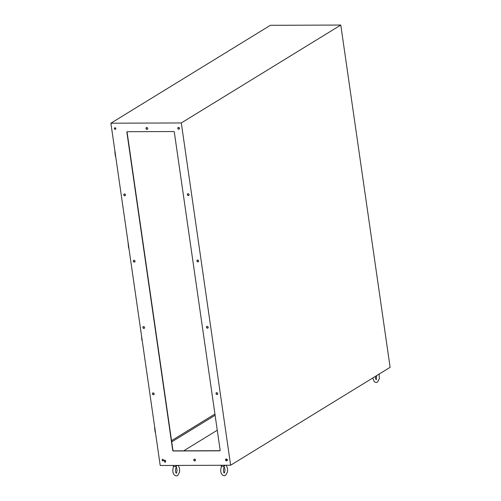 <?xml version="1.0" encoding="UTF-8"?>
<svg xmlns="http://www.w3.org/2000/svg" width="501" height="501" viewBox="0 0 501 501"><rect width="100%" height="100%" fill="white"/><g stroke="black" fill="none" stroke-linecap="round" stroke-linejoin="round"><path stroke-width="0.75" d="M114.923 151.859L115.268 152.091M128.131 243.881L128.519 244.081M154.69 427.829L155.034 428.061M177.561 465.429L175.807 466.5A2.618 0.645 -8.2 0 1 175.594 466.531L173.565 466.537A2.618 0.645 171.8 0 1 173.446 466.512L173.02 465.442M178.268 465.423L179.59 468.435L179.59 472.023L177.705 475.505L176.289 475.95L174.467 475.161C172.62 473.195 172.338 470.282 173.615 466.425L173.565 466.537M175.807 466.5L176.396 465.429M225.481 465.254L223.734 466.331A2.618 0.645 -8.2 0 1 223.515 466.356L221.536 466.249C220.258 470.113 220.546 473.025 222.388 474.986L224.21 475.775L225.632 475.33L227.51 471.854L227.51 468.26L226.189 465.254M221.48 466.362A2.618 0.645 171.8 0 1 221.373 466.337L220.947 465.272M223.734 466.331L224.323 465.26M230.629 465.235L160.214 465.492L110.89 123.202L270.371 25.307L340.786 25.05L390.11 367.333L230.629 465.235L181.306 122.952L340.786 25.05M179.508 128.306A0.977 0.82 58.5 0 1 177.955 128.738A0.977 0.82 58.5 0 1 178.143 127.479A0.977 0.82 58.5 0 1 179.508 128.306M125.494 194.858A0.977 0.82 58.5 0 1 123.941 195.29A0.977 0.82 58.5 0 1 124.129 194.025A0.977 0.82 58.5 0 1 125.494 194.858M189.065 194.626A0.977 0.82 58.5 0 1 187.512 195.058A0.977 0.82 58.5 0 1 187.7 193.799A0.977 0.82 58.5 0 1 189.065 194.626M135.051 261.171A0.977 0.82 58.5 0 1 133.498 261.603A0.977 0.82 58.5 0 1 133.686 260.345A0.977 0.82 58.5 0 1 135.051 261.171M147.726 128.425A0.977 0.82 58.5 0 1 146.167 128.857A0.977 0.82 58.5 0 1 146.361 127.592A0.977 0.82 58.5 0 1 147.726 128.425M115.819 128.538A0.839 0.701 58.5 0 1 114.485 128.907A0.839 0.701 58.5 0 1 114.648 127.83A0.839 0.701 58.5 0 1 115.819 128.538M174.304 132.07L220.158 450.293A0.557 0.47 58.5 0 1 219.745 450.825L173.29 450.994A0.557 0.47 58.5 0 1 172.726 450.462L126.872 132.245A0.557 0.47 58.5 0 1 127.279 131.707L173.734 131.538A0.557 0.47 58.5 0 1 174.304 132.07M227.291 459.899A0.977 0.82 58.5 0 1 225.738 460.331A0.977 0.82 58.5 0 1 225.926 459.066A0.977 0.82 58.5 0 1 227.291 459.899L227.116 459.937M217.735 393.579A0.977 0.82 58.5 0 1 216.181 394.011A0.977 0.82 58.5 0 1 216.369 392.753A0.977 0.82 58.5 0 1 217.735 393.579M163.602 460.125A0.839 0.701 58.5 0 1 162.268 460.5A0.839 0.701 58.5 0 1 162.43 459.417A0.839 0.701 58.5 0 1 163.602 460.125M195.509 460.012A0.977 0.82 58.5 0 1 193.95 460.444A0.977 0.82 58.5 0 1 194.137 459.185A0.977 0.82 58.5 0 1 195.509 460.012M198.621 260.946A0.977 0.82 58.5 0 1 197.068 261.378A0.977 0.82 58.5 0 1 197.256 260.113A0.977 0.82 58.5 0 1 198.621 260.946M144.607 327.491A0.977 0.82 58.5 0 1 143.054 327.923A0.977 0.82 58.5 0 1 143.242 326.665A0.977 0.82 58.5 0 1 144.607 327.491M208.178 327.259A0.977 0.82 58.5 0 1 206.625 327.692A0.977 0.82 58.5 0 1 206.813 326.433A0.977 0.82 58.5 0 1 208.178 327.259M154.164 393.811A0.977 0.82 58.5 0 1 152.611 394.243A0.977 0.82 58.5 0 1 152.799 392.978A0.977 0.82 58.5 0 1 154.164 393.811M165.424 460.657L165.58 461.728A0.557 0.47 58.5 0 1 164.604 461.728L164.447 460.657A0.557 0.47 58.5 0 1 165.424 460.657M110.89 123.202L181.306 122.952M217.271 430.227L183.717 450.825M215.111 415.254L171.724 441.888M179.264 129.07A0.977 0.82 58.5 0 1 178.256 127.423M125.25 195.615A0.977 0.82 58.5 0 1 124.242 193.968M188.821 195.384A0.977 0.82 58.5 0 1 187.812 193.743M134.807 261.935A0.977 0.82 58.5 0 1 133.798 260.288M147.482 129.183A0.977 0.82 58.5 0 1 146.467 127.536M115.618 129.177A0.839 0.701 58.5 0 1 114.76 127.774M220.058 450.687A0.557 0.47 58.5 0 1 219.958 450.7L173.503 450.862A0.557 0.47 58.5 0 1 172.939 450.33L127.085 132.114A0.557 0.47 58.5 0 1 127.185 131.719M227.047 460.657A0.977 0.82 58.5 0 1 226.039 459.016M217.49 394.337A0.977 0.82 58.5 0 1 216.482 392.696M163.401 460.763A0.839 0.701 58.5 0 1 162.543 459.361M195.265 460.77A0.977 0.82 58.5 0 1 194.25 459.129M198.377 261.704A0.977 0.82 58.5 0 1 197.369 260.063M144.363 328.249A0.977 0.82 58.5 0 1 143.355 326.608M207.934 328.023A0.977 0.82 58.5 0 1 206.926 326.376M153.92 394.569A0.977 0.82 58.5 0 1 152.911 392.922M165.48 462.116A0.557 0.47 58.5 0 1 164.816 461.596L164.66 460.525A0.557 0.47 58.5 0 1 164.76 460.131M214.935 414.033L171.549 440.667M115.368 156.199L114.873 151.891M155.135 432.169L154.64 427.86M225.876 460.062L226.659 460.056M225.788 459.711L227.247 459.705M227.579 460.125L227.247 459.905M128.15 243.855L128.625 248.189M379.151 374.065L379.389 378.618L377.503 382.1L376.088 382.545L374.26 381.756L372.7 378.023M376.733 375.55L376.207 379.864L375.481 378.286L375.337 376.408M227.285 459.862L226.17 460.463M176.277 467.17L176.164 467.151C176.64 467.558 176.934 468.604 177.041 470.282C176.84 472.142 176.559 473.132 176.183 473.27L176.346 473.213C174.937 472.443 175.751 467.038 176.39 467.151L176.277 467.17M224.197 467.001L224.085 466.976C224.567 467.383 224.861 468.429 224.962 470.113C224.767 471.967 224.479 472.963 224.104 473.094L224.266 473.044C222.864 472.268 223.671 466.863 224.31 466.976L224.197 467.001M141.52 335.776L141.883 340.179"/></g></svg>
